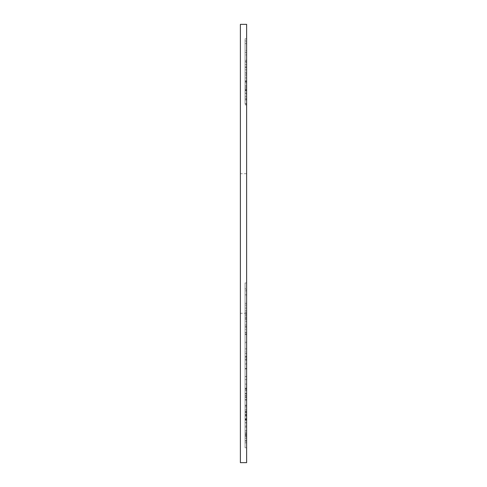 <?xml version="1.0" encoding="UTF-8"?>
<svg xmlns="http://www.w3.org/2000/svg" width="487" height="487" viewBox="0 0 487 487"><rect width="100%" height="100%" fill="white"/><g stroke="black" fill="none" stroke-linecap="round" stroke-linejoin="round"><path stroke-width="0.37" stroke-dasharray="2.44 1.83" d="M240.371 462.65L240.371 24.35M246.629 462.65L246.629 24.35M246.629 52.499L246.629 104.157L245.064 104.157L246.629 103.908L246.629 52.499L245.064 52.499L245.064 50.423L246.629 50.423M245.064 437.022L245.064 395.359L245.064 422.868L246.629 422.874L246.629 447.73L246.629 433.564L246.629 442.793L245.064 442.793L246.629 442.774L246.629 400.083L245.064 400.083L246.629 400.107L246.629 420.324L246.629 395.359L246.629 422.868L246.629 369.773L246.629 427.099L246.629 422.874L245.064 422.868L245.064 447.73L246.629 447.73L245.064 447.772L245.064 437.022L246.629 437.022M246.629 395.328L245.064 395.359L246.629 395.328M246.629 315.905L246.629 289.662L246.629 334.545L246.629 296.084L246.629 317.719L246.629 315.905L245.064 315.905L245.064 289.662L246.629 289.662M246.629 389.381L246.629 441.161L245.064 441.161L246.629 441.106L246.629 389.381L245.064 389.381L245.064 387.883L246.629 387.883M246.629 351.839L246.629 390.677L246.629 342.276L246.629 351.839L245.064 351.839L245.064 325.048L246.629 325.048M246.629 364.008L246.629 368.519L245.064 368.519L245.064 364.008L246.629 364.008L246.629 314.663L246.629 364.008M245.064 329.413L245.064 364.008L245.064 332.463L245.064 363.235L246.629 363.235L246.629 359.436L245.064 359.436L245.064 329.413L246.629 329.413M246.629 288.931L246.629 318.364L246.629 282.953L246.629 290.867L246.629 284.207L246.629 288.931L245.064 288.931L245.064 295.597L246.629 295.597M245.064 369.773L245.064 427.099L245.064 376.512L245.064 388.322L245.064 384.097L246.629 384.079L246.629 440.425L246.629 384.079L245.064 384.097L245.064 369.773L246.629 369.773M245.064 414.985L245.064 384.079L245.064 440.425L245.064 406.949L246.629 406.949L246.629 376.615L246.629 419.782L246.629 356.587L246.629 406.949L245.064 406.949L245.064 414.985L246.629 414.985M246.629 38.887L245.064 38.723L246.629 38.887L246.629 90.85L245.064 90.85L246.629 90.685L246.629 38.887M246.629 41.967L246.629 93.09L246.629 40.957L246.629 41.967L245.064 41.967L245.064 86.108L246.629 86.108M246.629 62.464L246.629 72.806L246.629 59.968L245.064 59.968L245.064 60.924L246.629 60.924L246.629 103.725L246.629 89.687L246.629 99.872L245.064 99.872L245.064 99.098L246.629 99.098L246.629 43.666L246.629 85.876L246.629 62.47L245.064 62.47L245.064 43.666L245.064 85.876L245.064 62.47L246.629 62.464M245.064 72.307L245.064 103.725L245.064 54.891L246.629 54.891L246.629 56.34L245.064 56.34L245.064 72.307L246.629 72.307M246.629 104.973L246.629 103.725L245.064 103.725L245.064 104.973L246.629 104.973M240.371 243.5L240.371 313.318L240.371 243.5M245.064 289.662L245.064 308.119L246.629 308.119M245.064 308.119L245.064 334.545L246.629 334.545M245.064 334.545L245.064 332.718L246.629 332.718M245.064 332.718L245.064 310.895L246.629 310.895M245.064 310.895L245.064 305.124L246.629 305.124M245.064 305.124L245.064 326.759L246.629 326.759M245.064 326.759L245.064 324.957L246.629 324.957M245.064 324.957L245.064 303.322L246.629 303.322M245.064 303.322L245.064 296.084L246.629 296.084M245.064 296.084L245.064 317.719L246.629 317.719M245.064 317.719L245.064 315.905M245.064 433.564L246.629 433.564M245.064 422.722L246.629 422.722M245.064 414.766L246.629 414.766M245.064 415.521L246.629 415.521M245.064 420.324L246.629 420.324M245.064 419.313L246.629 419.313M245.064 405.805L246.629 405.805M245.064 387.883L245.064 435.396L246.629 435.396M245.064 435.396L245.064 441.106L245.064 432.127L246.629 432.127M245.064 432.127L245.064 414.175L246.629 414.175M245.064 414.175L245.064 397.471L246.629 397.471M245.064 397.471L245.064 395.614L246.629 395.614M245.064 395.614L245.064 412.331L246.629 412.331M245.064 412.331L245.064 411.478L246.629 411.478M245.064 411.478L245.064 389.381M245.064 430.575L245.064 416.093L245.064 430.575L246.629 430.575L246.629 434.879L246.629 416.093L246.629 430.575M245.064 436.255L245.064 434.879L246.629 434.879L246.629 436.255L245.064 436.255M245.064 432.237L246.629 432.237M245.064 418.601L246.629 418.601M245.064 416.093L246.629 416.093M245.064 325.048L245.064 321.396L246.629 321.396M245.064 321.396L245.064 358.852L246.629 358.852M245.064 358.852L245.064 359.461L246.629 359.461M245.064 359.461L245.064 348.515L246.629 348.515M245.064 348.515L245.064 390.057L246.629 390.057M245.064 390.057L245.064 390.677L246.629 390.677M245.064 390.677L245.064 364.026L246.629 364.026M245.064 364.026L245.064 360.295L246.629 360.295M245.064 360.295L245.064 379.543L246.629 379.543M245.064 379.543L245.064 343.225L246.629 343.225M245.064 343.225L245.064 342.276L246.629 342.276M245.064 342.276L245.064 351.839M245.064 412.666L246.629 412.666M245.064 427.099L246.629 427.099M245.064 410.961L246.629 410.961M245.064 397.544L246.629 397.544M245.064 409.354L246.629 409.354M245.064 405.154L246.629 405.154M245.064 393.338L246.629 393.338M245.064 376.512L246.629 376.512M245.064 388.322L246.629 388.322M245.064 356.283L246.629 356.283M245.064 332.463L246.629 332.463M245.064 334.009L246.629 334.009M245.064 353.495L246.629 353.495M245.064 319.557L246.629 319.557M245.064 314.663L246.629 314.663M245.064 327.033L246.629 327.033M245.064 348.887L246.629 348.887M245.064 295.597L245.064 318.364L246.629 318.364M245.064 318.364L245.064 312.824L246.629 312.824M245.064 312.824L245.064 294.824L246.629 294.824M245.064 294.824L245.064 288.493L246.629 288.493M245.064 288.493L245.064 282.953L246.629 282.953M245.064 282.953L245.064 290.867L246.629 290.867M245.064 290.867L245.064 284.207L246.629 284.207M245.064 284.207L245.064 288.931M245.064 393.837L246.629 393.837M245.064 440.425L246.629 440.425M245.064 430.599L246.629 430.599M245.064 426.003L246.629 426.003M245.064 434.112L246.629 434.112M245.064 419.544L246.629 419.544M245.064 411.503L246.629 411.503M245.064 356.587L245.064 419.782L245.064 368.896L245.064 399.614L245.064 396.71L246.629 396.716L245.064 396.71L245.064 356.587L246.629 356.587M245.064 388.675L246.629 388.675M245.064 376.615L246.629 376.615M245.064 379.653L246.629 379.653M245.064 419.782L246.629 419.782M245.064 419.137L246.629 419.137M245.064 368.896L246.629 368.896M245.064 399.614L246.629 399.614M245.064 357.245L246.629 357.245M245.064 50.423L245.064 95.629L246.629 95.629M245.064 95.629L245.064 103.908L245.064 96.572L246.629 96.572M245.064 96.572L245.064 81.025L246.629 81.025M245.064 81.025L245.064 73.519L246.629 73.519M245.064 73.519L245.064 52.499M245.064 94.411L245.064 77.944L245.064 94.411L246.629 94.411L246.629 96.98L246.629 77.944L246.629 94.411M245.064 99.226L245.064 96.98L246.629 96.98L246.629 99.226L245.064 99.226M245.064 93.309L246.629 93.309M245.064 81.378L246.629 81.378M245.064 77.944L246.629 77.944M245.064 61.946L245.064 90.685L245.064 38.887L245.064 61.946L246.629 61.946M245.064 67.456L246.629 67.456M245.064 43.544L246.629 43.666L245.064 43.544M245.064 85.986L246.629 85.876L245.064 85.986M245.064 66.932L246.629 66.932M245.064 86.108L245.064 88.336L246.629 88.336M245.064 88.336L245.064 93.09L246.629 93.09M245.064 93.09L245.064 87.636L246.629 87.636M245.064 87.636L245.064 82.875L246.629 82.875M245.064 82.875L245.064 85.097L246.629 85.097M245.064 85.097L245.064 40.957L246.629 40.957M245.064 40.957L245.064 41.967M245.064 72.806L246.629 72.806M245.064 64.68L246.629 64.68M245.064 69.854L246.629 69.854M245.064 90.247L246.629 90.247M245.064 98.283L246.629 98.283M245.064 90.74L246.629 90.74M245.064 89.687L246.629 89.687M245.064 96.268L246.629 96.268M245.064 89.054L246.629 89.054M245.064 438.379L246.629 438.379M245.064 99.762L246.629 99.762M245.064 75.004L246.629 75.004M245.064 80.757L246.629 80.757M245.064 81.786L246.629 81.786M246.629 173.682L240.371 173.682M246.629 313.318L240.371 313.318"/><path stroke-width="0.73" d="M246.629 243.5L246.629 462.65L240.371 462.65L240.371 24.35L246.629 24.35L246.629 243.5"/></g></svg>
